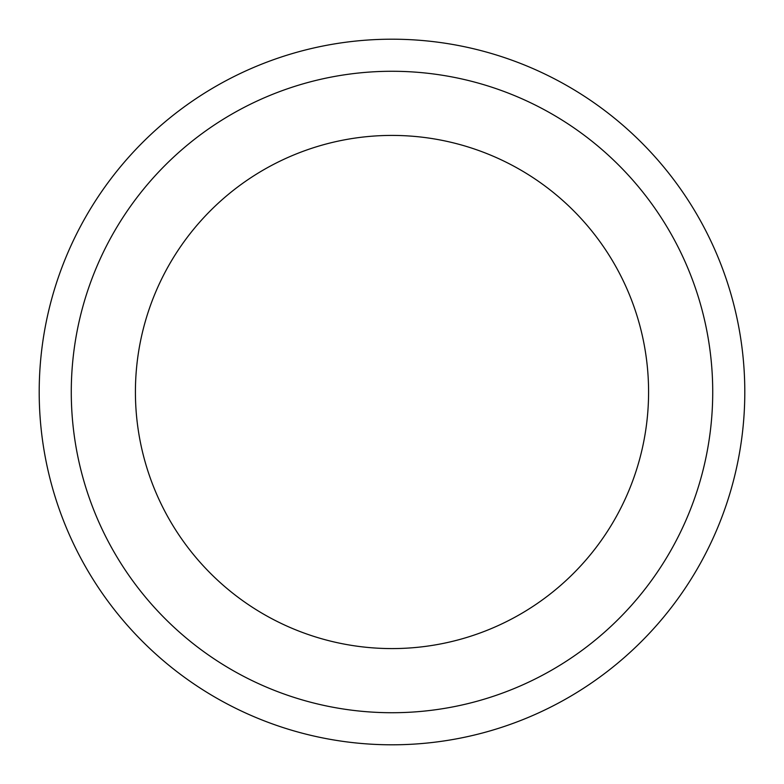 <?xml version="1.0" encoding="UTF-8"?>
<svg xmlns="http://www.w3.org/2000/svg" width="784" height="784" viewBox="0 0 784 784"><rect width="100%" height="100%" fill="white"/><g stroke="black" fill="none" stroke-linecap="round" stroke-linejoin="round"><path stroke-width="0.59" stroke-dasharray="3.92 2.94" d="M71.275 392A320.725 320.725 0 0 1 392 71.275A320.725 320.725 0 0 1 712.725 392A320.725 320.725 0 0 1 392 712.725A320.725 320.725 0 0 1 71.275 392M744.8 392A352.8 352.8 0 0 0 392 39.2A352.8 352.8 0 0 0 39.2 392A352.8 352.8 0 0 0 392 744.8A352.8 352.8 0 0 0 744.8 392M135.416 392A256.584 256.584 0 0 0 392 648.584A256.584 256.584 0 0 0 648.584 392A256.584 256.584 0 0 0 392 135.416A256.584 256.584 0 0 0 135.416 392"/><path stroke-width="1.18" d="M712.725 392A320.725 320.725 0 0 0 392 71.275A320.725 320.725 0 0 0 71.275 392A320.725 320.725 0 0 0 392 712.725A320.725 320.725 0 0 0 712.725 392M39.2 392A352.8 352.8 0 0 1 392 39.2A352.8 352.8 0 0 1 744.8 392A352.8 352.8 0 0 1 392 744.8A352.8 352.8 0 0 1 39.2 392M135.416 392A256.584 256.584 0 0 0 392 648.584A256.584 256.584 0 0 0 648.584 392A256.584 256.584 0 0 0 392 135.416A256.584 256.584 0 0 0 135.416 392"/></g></svg>
